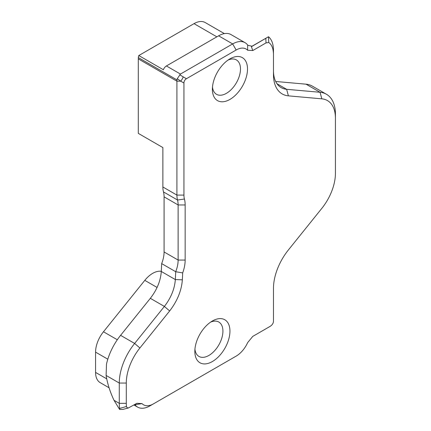 <?xml version="1.0" encoding="UTF-8"?>
<svg xmlns="http://www.w3.org/2000/svg" width="431" height="431" viewBox="0 0 431 431"><rect width="100%" height="100%" fill="white"/><g stroke="black" fill="none" stroke-linecap="round" stroke-linejoin="round"><path stroke-width="0.65" d="M138.787 55.545A4.967 2.866 120 0 0 138.324 57.587L176.947 79.886L177.27 78.69L180.454 74.062L166.409 65.954A4.967 2.866 120 0 0 163.365 69.736L138.787 55.545L194.031 23.651A22.347 12.903 -60 0 1 205.204 22.547L224.368 33.613M177.27 78.69L180.724 81.173A4.967 1.654 -60 0 0 183.207 76.874L179.711 74.73M183.935 83.027C183.999 81.152 184.829 79.719 186.418 78.728L236.166 50.007A19.864 11.47 -60 0 1 247.62 50.228L252.76 50.562L266.019 42.906L268.728 42.497C271.767 44.598 273.346 48.509 273.469 54.236L273.469 74.622A42.206 24.368 120 0 0 288.393 95.854L321.822 98.839A38.483 22.218 -60 0 1 335.431 118.196L335.431 173.3A38.483 22.218 -60 0 1 321.822 208.367L288.393 249.958A42.206 24.368 120 0 0 273.469 288.414L273.469 321.31C273.34 323.352 272.187 325.06 270.011 326.434L252.76 336.395L247.62 342.661A19.864 11.47 -60 0 1 236.166 356.114L153.506 403.836A19.864 11.47 -60 0 1 142.047 403.615L136.913 403.281L128.416 407.941L127.183 407.828L126.439 406.498A38.483 22.218 -60 0 1 126.294 403.33L126.294 383.046A38.483 22.218 -60 0 1 139.897 347.979L169.658 310.956C177.297 301.027 181.532 290.639 182.356 279.805L182.685 272.909A29.793 17.202 120 0 0 185.152 260.065L185.152 204.957A29.793 17.202 120 0 0 184.42 199.036A19.864 11.47 -60 0 1 183.935 195.087L183.935 83.027L180.724 81.173L176.915 81.173L176.915 195.087A24.826 14.336 120 0 0 177.518 200.022A24.826 14.336 -60 0 1 178.127 204.957L178.127 260.065A24.826 14.336 -60 0 1 175.713 271.719L175.342 279.574C174.63 288.915 170.978 297.869 164.389 306.436L134.634 343.453A43.45 25.084 120 0 0 119.274 383.046L119.274 403.33A43.45 25.084 120 0 0 119.619 408.437L119.602 409.45L123.045 409.38M166.409 65.954L218.609 35.816A24.826 14.336 -60 0 1 231.021 34.588L245.067 42.696A24.826 14.336 120 0 0 232.654 43.924L180.454 74.062M335.431 118.196L335.431 114.14A43.45 25.084 120 0 0 326.429 94.249L312.383 86.141A43.45 25.084 120 0 0 306.021 84.18L275.673 81.47M138.324 57.587A24.826 14.336 -60 0 0 138.292 58.875L138.292 133.373L162.87 147.564L162.87 186.979A24.826 14.336 120 0 0 163.478 191.914A24.826 14.336 120 0 1 164.082 196.848L164.082 251.957A24.826 14.336 120 0 1 161.668 263.61L161.296 271.465C160.623 280.813 156.976 289.767 150.344 298.322L120.588 335.345A43.45 25.084 120 0 0 106.505 364.071L106.112 375.444A62.069 35.838 -120 0 0 114.005 400.286L119.602 409.45M236.166 356.114L232.654 358.139A24.826 14.336 120 0 0 232.697 358.113M194.834 351.394A24.826 14.336 120 0 0 212.391 361.534A24.826 14.336 120 0 0 229.949 331.121A24.826 14.336 120 0 0 212.391 320.987A24.826 14.336 120 0 0 194.834 351.394M212.391 89.265A24.826 14.336 120 0 0 229.949 99.405A24.826 14.336 120 0 0 247.502 68.998A24.826 14.336 120 0 0 229.949 58.858A24.826 14.336 120 0 0 212.391 89.265M126.439 406.498L119.619 408.437M268.734 42.497L268.513 36.743L251.418 46.699L252.76 50.562M252.038 46.203L268.513 36.743M273.469 54.236L273.469 50.185C273.383 43.967 271.735 39.496 268.529 36.759M228.091 60.044A19.864 11.47 -60 0 1 236.366 59.904A19.864 11.47 -60 0 1 236.366 82.838A19.864 11.47 -60 0 1 216.507 94.308A19.864 11.47 -60 0 1 212.488 87.073M210.538 322.172A19.864 11.47 -60 0 1 218.813 322.032A19.864 11.47 -60 0 1 218.813 344.967A19.864 11.47 -60 0 1 198.95 356.432A19.864 11.47 -60 0 1 194.936 349.196M182.685 272.909L175.713 271.719L161.668 263.61M176.947 79.886A24.826 14.336 120 0 0 176.915 81.173L138.292 58.875M247.868 45.298A24.826 14.336 120 0 0 245.067 42.696M247.62 50.228L247.647 45.266L252.124 46.23L251.418 46.699M134.914 404.677A24.826 14.336 120 0 0 137.581 407.09A24.826 14.336 120 0 0 149.993 405.862L153.506 403.836M142.047 403.615L135.038 404.693M326.429 94.249A43.45 25.084 120 0 0 320.066 92.288L286.637 89.303A37.244 21.502 -60 0 1 281.184 87.617A37.244 21.502 -60 0 1 273.469 70.571M109.07 387.765L100.197 382.642A22.347 12.903 -60 0 1 95.569 372.411L95.569 352.132A22.347 12.903 -60 0 1 103.472 331.768L144.8 280.355A22.347 12.903 -60 0 1 160.601 271.234L161.302 271.293M186.418 78.728L183.207 76.874M218.609 35.816L232.654 43.924L236.166 50.007M114.005 400.286L119.274 403.33L126.294 403.33M265.814 38.386L266.019 42.906M161.296 271.465L175.342 279.574L182.356 279.805M162.87 186.979L176.915 195.087L183.935 195.087M163.478 191.914L177.518 200.022L184.42 199.036M164.082 196.848L178.127 204.957L185.152 204.957M164.082 251.957L178.127 260.065L185.152 260.065M150.344 298.322L164.389 306.436L169.658 310.956M120.588 335.345L134.634 343.453L139.897 347.979M106.112 375.444L119.274 383.046L126.294 383.046M306.021 84.18L320.066 92.288L321.822 98.839M276.998 83.738L286.637 89.303L288.393 95.854M161.286 271.627L160.601 271.234M157.089 287.45L144.8 280.355M117.313 339.757L103.472 331.768M107.815 359.195L95.569 352.132M106.737 378.86L95.569 372.411M216.852 36.829L194.031 23.651M128.6 407.898L123.018 409.385M137.581 407.09L133.944 404.995"/></g></svg>
